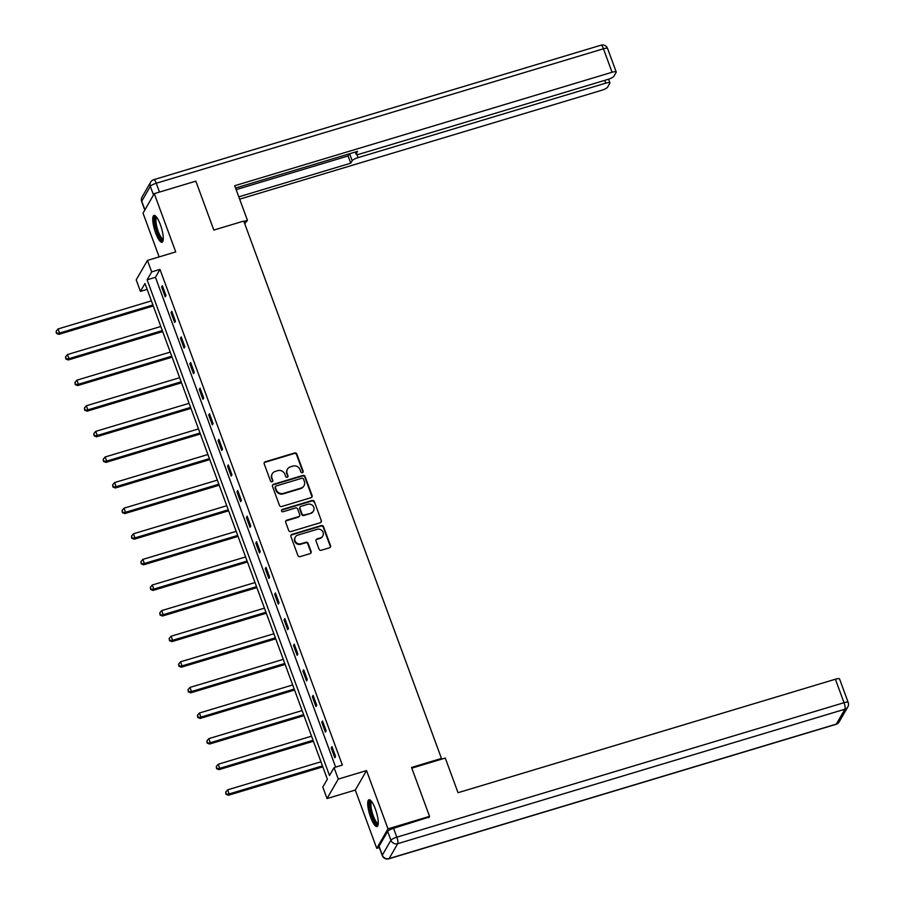 <?xml version="1.0" encoding="UTF-8"?>
<svg xmlns="http://www.w3.org/2000/svg" width="904" height="904" viewBox="0 0 904 904"><rect width="100%" height="100%" fill="white"/><g stroke="black" fill="none" stroke-linecap="round" stroke-linejoin="round"><path stroke-width="1.36" d="M302.411 472.679A1.232 1.164 30 0 0 303.134 471.21L296.84 454.09A1.763 1.661 30 0 0 294.614 452.972L265.245 461.797A1.763 1.661 30 0 0 264.205 463.899L270.499 481.018A1.232 1.164 30 0 0 272.714 481.29A1.232 1.164 30 0 0 272.782 480.329L271.968 478.114A5.639 5.3 30 0 1 275.291 471.391L277.743 470.656A5.639 5.3 30 0 1 284.862 474.238L285.675 476.453A1.232 1.164 30 0 0 287.89 476.736A1.232 1.164 30 0 0 287.958 475.775L287.144 473.56A5.639 5.3 30 0 1 290.466 466.826L292.919 466.091A5.639 5.3 30 0 1 300.038 469.673L300.851 471.899A1.232 1.164 30 0 0 302.411 472.679M302.874 472.408A1.232 1.164 30 0 0 302.829 471.73L296.535 454.61A1.763 1.661 30 0 0 294.308 453.492L264.94 462.328A1.763 1.661 30 0 0 264.183 462.814M272.522 481.538A1.232 1.164 30 0 0 272.477 480.86L271.968 478.114M287.698 476.973A1.232 1.164 30 0 0 287.653 476.295L287.144 473.56M375.363 809.046A14.001 3.548 -106.7 0 0 368.968 799.746A14.001 3.548 -106.7 0 0 370.617 817.25A14.001 3.548 -106.7 0 0 377.024 826.55A14.001 3.548 -106.7 0 0 375.363 809.046M160.381 224.723A14.001 3.548 -106.7 0 0 153.974 215.423A14.001 3.548 -106.7 0 0 155.635 232.938A14.001 3.548 -106.7 0 0 162.042 242.238A14.001 3.548 -106.7 0 0 160.381 224.723M319.033 549.135A1.763 1.661 30 0 0 321.259 550.265L329.497 547.779A1.763 1.661 30 0 0 330.536 545.677L323.542 526.67A1.763 1.661 30 0 0 321.315 525.552L291.947 534.377A1.763 1.661 30 0 0 290.907 536.479L297.902 555.497A1.763 1.661 30 0 0 300.128 556.615L310.083 553.621A1.763 1.661 30 0 0 311.123 551.519L308.128 543.383A1.763 1.661 30 0 0 305.902 542.264L300.964 543.745A4.712 4.43 30 0 1 295.303 537.078A4.712 4.43 30 0 1 297.789 535.123L317.134 529.315A4.712 4.43 30 0 1 322.796 535.982A4.712 4.43 30 0 1 320.298 537.936L317.078 538.897A1.763 1.661 30 0 0 316.038 540.999L319.033 549.135M334.051 767.598L338.288 779.078L327.033 798.56L322.796 787.068L327.361 779.169L144.99 283.483L140.425 291.382L136.199 279.89L147.454 260.42L151.68 271.901L147.115 279.799L329.497 775.485L334.051 767.598L342.367 765.089L159.985 269.403L151.68 271.901M147.454 260.42L175.715 251.922L154.279 193.648L195.84 181.15L213.83 230.068L243.752 221.062L441.468 758.445L411.546 767.439L429.547 816.357L387.986 828.855L366.549 770.581L338.288 779.078M311.066 497.675A1.763 1.661 30 0 0 312.106 495.573L305.111 476.566A1.763 1.661 30 0 0 302.885 475.447L273.517 484.273A1.763 1.661 30 0 0 272.477 486.375L279.472 505.392A1.763 1.661 30 0 0 281.686 506.511L311.066 497.675M314.332 501.618L321.327 520.625A1.763 1.661 30 0 1 320.287 522.727L290.907 531.563A1.763 1.661 30 0 1 288.681 530.445L285.687 522.309A1.763 1.661 30 0 1 286.726 520.207L298.648 516.625A1.763 1.661 30 0 0 299.687 514.523L297.698 509.121A1.763 1.661 30 0 0 295.472 508.003L283.065 511.732A1.232 1.164 30 0 1 281.585 509.992A1.232 1.164 30 0 1 282.24 509.472L312.106 500.5A1.763 1.661 30 0 1 314.332 501.618L321.327 520.625M379.33 847.545L376.731 848.325L387.986 828.855M429.547 816.357L428.756 817.724M154.279 193.648L143.024 213.129L159.127 256.905M440.937 759.371L441.468 758.445M159.985 269.403L155.431 277.302L335.644 767.112M161.613 287.009L165.24 296.862L165.997 295.54L162.37 285.698L161.613 287.009L162.731 286.681M171.037 312.614L174.653 322.468L175.421 321.146L171.794 311.304L171.037 312.614L172.155 312.276M180.461 338.22L184.077 348.074L184.845 346.752L181.218 336.909L180.461 338.22L181.58 337.881M189.874 363.826L193.501 373.68L194.258 372.358L190.642 362.515L189.874 363.826L190.993 363.487M199.298 389.432L202.925 399.286L203.682 397.963L200.055 388.121L199.298 389.432L200.417 389.093M208.722 415.038L212.338 424.891L213.107 423.569L209.479 413.727L208.722 415.038L209.841 414.699M218.135 440.643L221.762 450.486L222.52 449.175L218.904 439.321L218.135 440.643L219.265 440.304M227.559 466.249L231.187 476.092L231.944 474.781L228.316 464.927L227.559 466.249L228.678 465.91M236.984 491.855L240.6 501.697L241.368 500.387L237.741 490.533L236.984 491.855L238.102 491.516M246.397 517.461L250.024 527.303L250.781 525.992L247.165 516.139L246.397 517.461L247.526 517.122M255.821 543.067L259.448 552.909L260.205 551.598L256.578 541.745L255.821 543.067L256.939 542.728M265.245 568.672L268.872 578.515L269.629 577.204L266.002 567.35L265.245 568.672L266.364 568.333M274.669 594.278L278.285 604.121L279.053 602.81L275.426 592.956L274.669 594.278L275.788 593.939M284.082 619.873L287.709 629.726L288.466 628.416L284.85 618.562L284.082 619.873L285.201 619.545M293.506 645.479L297.133 655.332L297.891 654.01L294.263 644.168L293.506 645.479L294.625 645.151M302.93 671.084L306.546 680.938L307.315 679.616L303.687 669.774L302.93 671.084L304.049 670.757M312.343 696.69L315.971 706.544L316.728 705.222L313.112 695.379L312.343 696.69L313.473 696.351M321.767 722.296L325.395 732.15L326.152 730.827L322.525 720.985L321.767 722.296L322.886 721.957M331.192 747.902L334.808 757.755L335.576 756.433L331.949 746.591L331.192 747.902L332.31 747.563M366.549 770.581L355.295 790.062L376.731 848.325M355.295 790.062L327.033 798.56M147.149 289.359L140.425 291.382M155.431 277.302L147.115 279.799M287.483 469.165L287.189 469.696A5.639 5.3 30 0 0 286.839 474.08M272.307 473.73L272.014 474.25A5.639 5.3 30 0 0 271.663 478.645M311.823 497.2A1.763 1.661 30 0 0 311.801 496.104L304.806 477.086A1.763 1.661 30 0 0 302.58 475.967L273.211 484.804A1.763 1.661 30 0 0 272.454 485.278M303.473 479.018A1.232 1.164 30 0 0 301.925 478.239L276.138 485.99A1.232 1.164 30 0 0 275.415 487.459L276.274 489.798A5.639 5.3 30 0 0 283.393 493.381L301.009 488.081A5.639 5.3 30 0 0 304.332 481.357L303.473 479.018M275.483 486.499L275.178 487.03A1.232 1.164 30 0 0 275.11 487.99L275.415 487.459M303.993 485.753L303.687 486.273A5.639 5.3 30 0 1 300.704 488.612L283.088 493.912A5.639 5.3 30 0 1 275.969 490.33L275.11 487.99M321.033 522.252A1.763 1.661 30 0 0 321.022 521.156M299.574 515.89L299.269 516.421A1.763 1.661 30 0 1 298.343 517.144L286.421 520.727A1.763 1.661 30 0 0 285.675 521.212M314.027 502.138A1.763 1.661 30 0 0 311.801 501.019L281.935 510.003A1.232 1.164 30 0 0 281.472 510.274M310.999 512.907A4.712 4.43 30 0 0 312.942 505.844A4.712 4.43 30 0 0 307.835 504.285L301.021 506.33A1.763 1.661 30 0 0 299.981 508.432L301.97 513.834A1.763 1.661 30 0 0 304.196 514.952L310.705 513.427A4.712 4.43 30 0 0 313.191 511.483L313.496 510.952M300.083 507.065L299.778 507.585A1.763 1.661 30 0 0 299.676 508.963L299.981 508.432M310.705 513.427L303.891 515.483A1.763 1.661 30 0 1 301.665 514.353L299.676 508.963M322.796 535.982L322.491 536.501A4.712 4.43 30 0 1 319.993 538.456L316.773 539.428A1.763 1.661 30 0 0 316.016 539.914M295.303 537.078L294.998 537.609A4.712 4.43 30 0 0 300.659 544.276L300.964 543.745M310.84 553.135A1.763 1.661 30 0 0 310.818 552.05L307.823 543.914A1.763 1.661 30 0 0 305.597 542.784L300.659 544.276M330.254 547.304A1.763 1.661 30 0 0 330.231 546.208L323.236 527.19A1.763 1.661 30 0 0 321.01 526.072L291.642 534.908A1.763 1.661 30 0 0 290.885 535.394M151.386 300.885L58.071 328.954L59.574 333.056L58.816 334.367L153.262 305.97M56.737 332.864L56.127 331.226L56.432 333.395L59.574 333.056L152.9 304.987M56.127 331.226L58.071 328.954M58.816 334.367L56.432 333.395M163.217 239.775A12.114 3.074 73.3 0 1 159.601 237.04A12.114 3.074 73.3 0 1 155.115 223.864A12.114 3.074 73.3 0 1 156.313 216.824M156.821 217.48A11.221 2.848 -106.7 0 0 156.426 224.915A11.221 2.848 -106.7 0 0 160.403 236.159A11.221 2.848 -106.7 0 0 163.274 238.95M154.787 215.514A13.91 3.526 -106.7 0 0 154.878 225.254A13.91 3.526 -106.7 0 0 159.635 238.317A13.91 3.526 -106.7 0 0 162.663 241.718M378.2 824.098A12.114 3.074 73.3 0 1 374.584 821.363A12.114 3.074 73.3 0 1 370.109 808.187A12.114 3.074 73.3 0 1 371.295 801.147M371.804 801.803A11.221 2.848 -106.7 0 0 371.42 809.238A11.221 2.848 -106.7 0 0 375.397 820.482A11.221 2.848 -106.7 0 0 378.256 823.261M369.781 799.837A13.91 3.526 -106.7 0 0 369.872 809.577A13.91 3.526 -106.7 0 0 374.629 822.64A13.91 3.526 -106.7 0 0 377.657 826.03M244.735 223.74L247.436 220.361L234.701 185.727L612.076 72.252L603.443 48.782L156.245 183.252L159.488 192.077M243.888 221.435L247.436 220.361M356.922 154.494L358.074 157.635L605.782 83.145L604.753 80.366M358.074 157.635A5.379 1.209 159.8 0 0 352.176 160.709L349.611 153.737M238.792 196.846L350.741 163.183L352.176 160.709M239.639 199.162L601.646 90.298A5.379 1.209 159.8 0 0 607.544 87.225L609.85 83.224A5.379 1.209 159.8 0 0 609.917 82.863A5.379 1.209 159.8 0 0 605.782 83.145M355.487 151.974L356.153 153.816A5.379 1.209 159.8 0 0 356.097 154.177A5.379 1.209 159.8 0 0 360.233 153.895L607.94 79.405A5.379 1.209 159.8 0 0 613.839 76.331L616.155 72.331A5.379 1.209 159.8 0 0 616.223 71.97A5.379 1.209 159.8 0 0 612.076 72.252M356.153 153.816L357.588 151.341L235.548 188.043M236.136 189.625L348.085 155.963L349.317 153.827M348.085 155.963L350.741 163.183M411.806 768.14L445.276 758.072L458.023 792.706L835.398 679.22A5.379 1.209 -20.2 0 1 839.545 678.938L848.178 702.408A5.379 1.209 159.8 0 0 844.031 702.69L835.398 679.22M387.669 831.386L379.058 846.28L382.324 855.139L390.935 840.245L387.669 831.386A5.379 1.209 -20.2 0 1 393.568 828.301L429.129 817.069M382.256 855.5A5.379 5.379 0 0 0 388.867 858.8A5.379 1.367 -106.7 0 0 389.127 858.563L836.324 724.093L844.935 709.199L397.737 843.669L389.127 858.563A5.379 5.062 30 0 1 382.324 855.139A5.379 1.209 159.8 0 0 382.256 855.5L379.002 846.641A5.379 1.209 -20.2 0 1 379.058 846.28M160.81 326.491L67.484 354.56L68.998 358.662L68.241 359.973L162.675 331.576M66.15 358.47L65.551 356.831L65.845 359.001L68.998 358.662L162.325 330.593M65.551 356.831L67.484 354.56M68.241 359.973L65.845 359.001M170.234 352.097L76.908 380.166L78.422 384.268L77.654 385.579L172.099 357.182M75.574 384.076L74.975 382.437L75.269 384.607L78.422 384.268L171.737 356.199M74.975 382.437L76.908 380.166M77.654 385.579L75.269 384.607M179.647 377.702L86.332 405.772L87.835 409.874L87.078 411.184L181.523 382.787M84.999 409.681L84.388 408.043L84.694 410.213L87.835 409.874L181.162 381.804M84.388 408.043L86.332 405.772M87.078 411.184L84.694 410.213M189.072 403.308L95.745 431.366L97.259 435.479L96.502 436.79L190.947 408.393M94.411 435.287L93.813 433.649L94.118 435.818L97.259 435.479L190.586 407.41M93.813 433.649L95.745 431.366M96.502 436.79L94.118 435.818M198.496 428.914L105.169 456.972L106.683 461.085L105.915 462.396L200.36 433.999M103.836 460.893L103.237 459.255L103.531 461.424L106.683 461.085L199.999 433.016M103.237 459.255L105.169 456.972M105.915 462.396L103.531 461.424M207.909 454.52L114.593 482.578L116.096 486.68L115.339 488.002L209.784 459.605M113.26 486.499L112.65 484.86L112.955 487.03L116.096 486.68L209.423 458.622M112.65 484.86L114.593 482.578M115.339 488.002L112.955 487.03M217.333 480.126L124.006 508.184L125.52 512.285L124.763 513.608L219.209 485.211M122.684 512.105L122.074 510.466L122.379 512.624L125.52 512.285L218.847 484.228M122.074 510.466L124.006 508.184M124.763 513.608L122.379 512.624M226.757 505.731L133.43 533.789L134.945 537.891L134.176 539.213L228.622 510.805M132.097 537.711L131.498 536.072L131.792 538.23L134.945 537.891L228.26 509.833M131.498 536.072L133.43 533.789M134.176 539.213L131.792 538.23M236.181 531.337L142.855 559.395L144.357 563.497L143.6 564.819L238.046 536.411M141.521 563.316L140.911 561.678L141.216 563.836L144.357 563.497L237.684 535.439M140.911 561.678L142.855 559.395M143.6 564.819L141.216 563.836M245.594 556.943L152.279 585.001L153.782 589.103L153.025 590.425L247.47 562.017M150.945 588.922L150.335 587.272L150.64 589.442L153.782 589.103L247.108 561.045M150.335 587.272L152.279 585.001M153.025 590.425L150.64 589.442M255.018 582.549L161.692 610.607L163.206 614.709L162.449 616.031L256.883 587.623M160.358 614.528L159.759 612.878L160.053 615.048L163.206 614.709L256.533 586.651M159.759 612.878L161.692 610.607M162.449 616.031L160.053 615.048M264.443 608.143L171.116 636.213L172.63 640.314L171.862 641.637L266.307 613.228M169.782 640.134L169.184 638.484L169.477 640.654L172.63 640.314L265.945 612.257M169.184 638.484L171.116 636.213M171.862 641.637L169.477 640.654M273.855 633.749L180.54 661.818L182.043 665.92L181.286 667.231L275.731 638.834M179.207 665.739L178.596 664.09L178.902 666.259L182.043 665.92L275.37 637.862M178.596 664.09L180.54 661.818M181.286 667.231L178.902 666.259M283.28 659.355L189.953 687.424L191.467 691.526L190.71 692.837L285.155 664.44M188.62 691.334L188.021 689.695L188.326 691.865L191.467 691.526L284.794 663.457M188.021 689.695L189.953 687.424M190.71 692.837L188.326 691.865M292.704 684.961L199.377 713.03L200.891 717.132L200.123 718.443L294.568 690.046M198.044 716.94L197.445 715.301L197.739 717.471L200.891 717.132L294.207 689.063M197.445 715.301L199.377 713.03M200.123 718.443L197.739 717.471M302.117 710.567L208.801 738.636L210.304 742.738L209.547 744.048L303.993 715.652M207.468 742.546L206.858 740.907L207.163 743.077L210.304 742.738L303.631 714.668M206.858 740.907L208.801 738.636M209.547 744.048L207.163 743.077M311.541 736.172L218.214 764.242L219.728 768.343L218.971 769.654L313.417 741.257M216.892 768.151L216.282 766.513L216.587 768.682L219.728 768.343L313.055 740.274M216.282 766.513L218.214 764.242M218.971 769.654L216.587 768.682M320.965 761.778L227.638 789.847L229.153 793.949L228.384 795.26L322.83 766.863M226.305 793.757L225.706 792.119L226 794.288L229.153 793.949L322.468 765.88M225.706 792.119L227.638 789.847M228.384 795.26L226 794.288M153.51 194.959L150.335 186.337L141.736 201.23L144.911 209.864M607.578 48.5A5.379 5.379 0 0 0 600.979 45.2A5.379 1.367 -106.7 0 1 603.443 48.782A5.379 1.209 -20.2 0 1 607.578 48.5L616.223 71.97M141.668 201.592A5.379 1.209 -20.2 0 1 141.736 201.23A5.379 5.062 30 0 1 142.052 197.038A5.379 5.379 0 0 0 141.668 201.592L144.787 210.067M153.782 179.681A5.379 5.379 0 0 0 150.663 182.145A5.379 5.062 -150 0 0 150.335 186.337A5.379 1.209 -20.2 0 1 156.245 183.252A5.379 1.367 -106.7 0 0 153.782 179.681L600.979 45.2M393.568 828.301L396.833 837.172L844.031 702.69A5.379 1.367 -106.7 0 1 844.935 709.199A5.379 5.062 30 0 0 847.782 706.962L839.172 721.855A5.379 5.062 -150 0 1 836.324 724.093A5.379 1.367 -106.7 0 1 836.064 724.319A5.379 5.379 0 0 0 839.172 721.855M396.833 837.172A5.379 1.209 159.8 0 0 390.935 840.245A5.379 5.062 -150 0 0 397.737 843.669A5.379 1.367 -106.7 0 0 396.833 837.172M142.052 197.038L150.663 182.145M356.097 154.177L355.306 152.03M609.917 82.863L608.573 79.202M847.782 706.962A5.379 5.379 0 0 0 848.178 702.408M388.867 858.8L836.064 724.319"/></g></svg>
